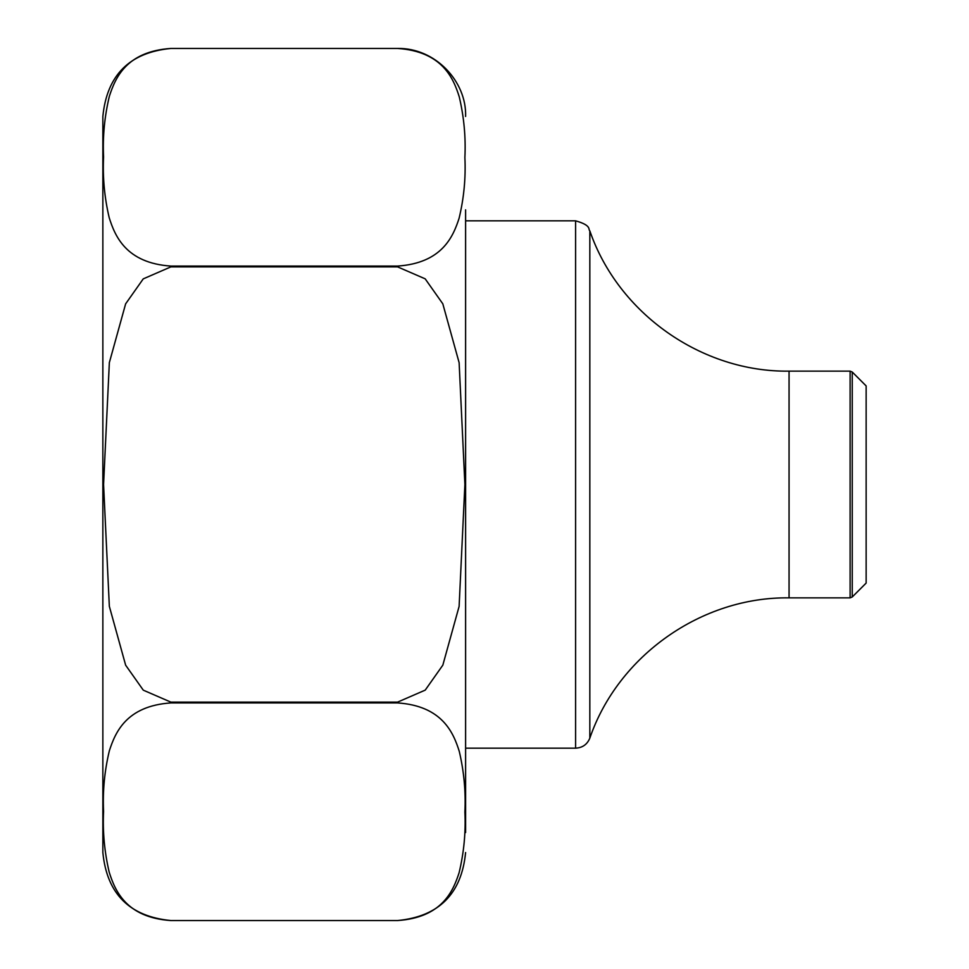 <?xml version="1.0" encoding="UTF-8"?>
<svg xmlns="http://www.w3.org/2000/svg" width="969" height="969" viewBox="0 0 969 969"><rect width="100%" height="100%" fill="white"/><g stroke="black" fill="none" stroke-linecap="round" stroke-linejoin="round"><path stroke-width="1.45" d="M465.604 760.144L465.604 825.951M465.604 832.541L465.604 209.837M170.871 48.45L397.593 48.45L170.871 48.45C126.309 51.466 115.287 77.992 109.364 96.258C104.543 116.365 102.605 136.605 103.574 156.978C102.593 177.279 104.47 197.494 109.182 217.637C114.948 236.012 126.043 263.096 170.871 266.075L397.593 266.075C442.155 263.059 453.177 236.533 459.1 218.267C463.921 198.16 465.859 177.921 464.89 157.547C465.871 137.259 463.994 117.031 459.27 96.888C453.516 78.513 442.421 51.43 397.593 48.45L170.871 48.45C129.567 52.483 106.893 75.146 102.859 116.462L102.859 852.538C106.881 893.842 129.555 916.517 170.871 920.55L397.593 920.55L170.871 920.55C126.043 917.57 114.948 890.487 109.182 872.112C104.47 851.969 102.593 831.741 103.574 811.453C102.605 791.079 104.543 770.839 109.364 750.733C115.287 732.467 126.309 705.941 170.871 702.925L170.871 702.125L397.593 702.125L425.221 690.122L442.833 665.146L459.112 606.4L464.89 484.5L459.124 362.672L442.809 303.818L425.173 278.83L397.593 266.875L170.871 266.875L143.242 278.878L125.631 303.854L109.352 362.6L103.574 484.5L109.34 606.328L125.643 665.182L143.291 690.17L170.871 702.125M170.871 920.55L397.593 920.55C442.155 917.534 453.177 891.008 459.1 872.742C463.921 852.635 465.859 832.395 464.89 812.022C465.871 791.721 463.994 771.506 459.27 751.363C453.516 732.988 442.421 705.904 397.593 702.925L170.871 702.925M866.141 484.5L866.141 385.916L852.248 372.023L852.248 596.977L866.141 583.084L866.141 484.5M397.593 266.875L397.593 266.075M170.871 266.875L170.871 266.075M397.593 702.925L397.593 702.125M465.604 748.165L575.598 748.165L575.598 220.835L465.604 220.835M589.83 484.5L589.83 738.148C618.089 655.613 701.81 596.65 789.057 597.861L789.057 371.139C701.822 372.362 618.101 313.411 589.83 230.852L589.83 484.5M789.057 597.861L850.116 597.861L850.116 371.139L789.057 371.139M465.604 116.462C466.779 81.335 435.142 47.76 397.593 48.45M397.593 920.55C438.896 916.517 461.571 893.854 465.604 852.538M852.248 372.023L850.116 371.139M850.116 597.861L852.248 596.977M589.83 230.852C587.917 229.653 592.241 225.486 575.598 220.835M575.598 748.165C582.454 747.814 587.202 744.471 589.83 738.148"/></g></svg>
